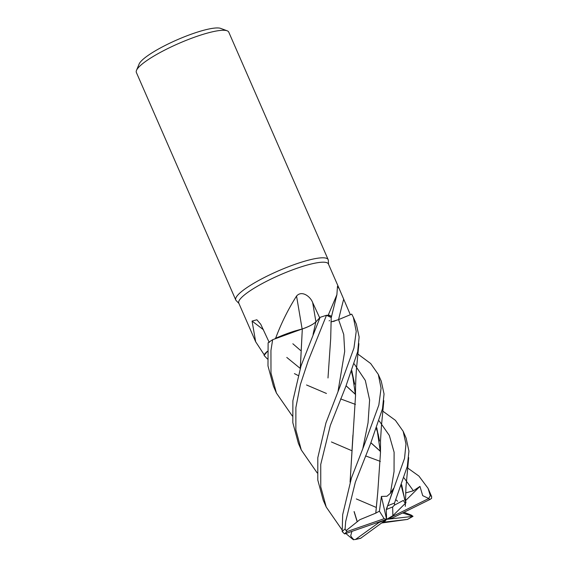 <?xml version="1.0" encoding="UTF-8"?>
<svg xmlns="http://www.w3.org/2000/svg" width="568" height="568" viewBox="0 0 568 568"><rect width="100%" height="100%" fill="white"/><g stroke="black" fill="none" stroke-linecap="round" stroke-linejoin="round"><path stroke-width="0.85" d="M330.917 321.978L338.592 319.614L351.713 314.154L338.592 319.614L330.917 321.957M334.935 320.977L333.025 321.538M329.156 320.892L329.539 320.473M317.192 472.931L301.288 449.97L295.857 429.898L295.885 407.575L300.33 384.714L308.197 360.829L326.486 315.297L331.215 317.498L326.508 315.297L327.665 315.304A48.898 9.329 156.4 0 0 327.658 315.304A48.898 9.329 156.4 0 1 328.24 315.141L336.895 294.707L337.484 286.293L339.266 288.835L350.349 314.729M302.24 328.993C308.495 326.834 313.032 324.491 315.844 321.964L320.082 317.377L315.744 322.07M312.528 324.406L312.159 324.626M310.298 325.641L309.042 326.266M306.315 327.488L305.321 327.892M302.503 328.907L275.125 338.578A48.898 9.329 156.4 0 1 275.622 338.272C281.224 323.27 288.203 309.191 296.553 296.049C301.828 290.007 310.426 296.524 312.67 302.595L319.685 317.831M339.266 288.835L328.403 263.978A48.898 9.329 156.4 0 0 295.559 268.77A48.898 9.329 156.4 0 0 247.052 292.918A48.898 9.329 156.4 0 0 238.787 303.127L255.671 341.78L252.064 321.083L256.871 319.791L260.74 324.257L269.26 342.497M328.538 264.276L328.311 260.307A50.41 9.62 156.4 0 0 328.155 259.633A50.41 9.62 156.4 0 0 294.302 264.574A50.41 9.62 156.4 0 0 244.29 289.467A50.41 9.62 156.4 0 0 235.77 299.996A50.41 9.62 156.4 0 0 236.16 300.571L238.922 303.433M328.155 259.633L228.755 32.113A50.41 9.62 156.4 0 0 227.122 30.786A50.41 9.62 156.4 0 0 190.472 38.681A50.41 9.62 156.4 0 0 144.89 61.947A50.41 9.62 156.4 0 0 136.498 70.375A50.41 9.62 156.4 0 0 136.37 72.477L235.77 299.996M227.122 30.786L220.689 28.4A45.369 8.655 156.4 0 0 187.703 35.507A45.369 8.655 156.4 0 0 146.672 56.452A45.369 8.655 156.4 0 0 139.124 64.035L136.498 70.375M331.187 317.846A38.532 7.356 156.4 0 0 331.258 317.604A38.532 7.356 156.4 0 0 328.24 315.141M327.992 377.976L330.69 338.62L331.222 317.448L327.665 315.304M302.119 328.964A853.093 27.179 81.2 0 0 296.553 296.049M300.344 367.993L302.311 328.943L295.055 330.931A38.532 7.356 156.4 0 0 275.622 338.272M295.055 330.931L275.125 338.578M313.075 334.41L315.844 321.95C312.961 324.52 308.346 326.884 302.006 329.042M263.509 329.809A853.093 806.908 80.2 0 0 252.064 321.083M267.393 351.308A38.532 7.356 156.4 0 0 264.141 354.716L255.671 341.78M264.141 354.716A48.898 9.329 156.4 0 0 264.411 354.737L267.393 351.414L264.411 354.737M292.321 416.003L276.438 393.084L270.979 373.034L270.943 350.484L272.654 339.707L302.297 328.922M326.486 315.297L326.508 315.297A50.41 9.62 156.4 0 0 320.089 317.363L301.033 365.863L292.889 400.71L292.818 422.67L298.363 443.267L301.288 449.97M320.735 464.454L330.306 425.489L345.813 386.46L357.677 351.706L359.132 336.966L356.349 324.165L353.367 317.342L356.221 331.392L353.942 348.077L339.55 387.674L325.947 422.919L317.803 457.737L317.796 480.074L323.22 500.167L326.224 507.039L320.764 486.882L320.735 464.454M338.066 391.189L344.691 351.443L343.732 334.481L338.585 319.599L351.741 314.139L353.367 317.342M272.654 339.707A50.41 9.62 156.4 0 0 268.117 342.788L267.982 365.899L273.435 386.204L276.438 393.084M407.696 468.032L418.893 476.041L428.08 488.359L430.281 495.601L428.755 498.512L422.713 495.651L419.958 486.4L413.39 490.766L405.637 492.932M386.254 509.425L386.609 519.344L392.964 517.711L429.962 499.478L431.581 498.363L431.63 496.574L428.08 488.359M357.904 354.07L370.684 363.541L378.295 374.397L381.071 388.221L378.849 405.005L364.322 444.772L351.457 477.901L342.674 514.672L342.192 531.584L344.62 533.913L386.609 519.344L378.799 522.624L376.641 522.801M375.824 513.124L359.835 519.692L346.082 530.619L345.096 528.943L345.678 521.545L355.348 482.175L370.556 443.679L382.477 408.818L384.046 393.986L381.27 381.199L378.295 374.397M382.74 411.097L395.399 420.327L403.166 431.318L405.978 443.963L404.544 458.362L387.603 505.797C385.977 510.114 385.899 510.497 387.383 506.933M404.913 502.836L403.337 500.422L394.455 505.13L394.497 503.099L407.32 466.335L408.932 451.141L406.134 438.12L403.166 431.318M267.407 358.962L264.056 355.447L267.393 351.429M381.653 522.986L407.37 519.429A47.889 9.138 156.4 0 0 412.794 516.39L386.609 519.344L381.412 496.432L379.417 511.165L375.81 513.11L377.805 491.824M376.243 507.444L356.335 498.938M378.799 522.624L355.447 539.501L360.609 538.315L386.609 519.344L384.138 518.705L346.991 531.577L346.082 530.619M404.814 500.394L401.683 484.717M380.347 451.226L370.925 442.756M355.44 404.416L340.608 398.899M326.458 393.468L306.535 384.976M401.292 485.81L404.444 498.129L401.619 484.902M380.354 451.347L370.904 442.813M405.41 499.371L405.957 502.751L404.941 502.808M351.833 370.947L354.652 384.16L351.507 371.855M352.92 435.116L350.136 481.948M354.176 511.612L357.187 521.353M357.073 521.431L354.063 511.598M350.065 482.168L355.54 395.47L351.897 370.762M351.89 531.385L350.69 535.794L353.317 539.6L355.447 539.501M352.607 538.343C354.304 540.267 353.999 540.282 351.691 538.386L345.805 533.494M342.113 529.972L326.224 507.039M388.54 503.567L393.397 488.586L390.429 493.251L386.964 496.255L381.412 496.432M294.43 373.623L298.101 375.491M379.502 441.024L376.761 428.009M355.433 394.391L346.075 385.821M300.536 350.442L292.861 343.775M375.775 513.06L377.784 491.966L380.482 452.589L376.832 427.818M355.426 394.27L346.097 385.771M315.844 321.964L320.089 317.363M403.99 512.279L411.239 515.084L413.028 516.326L402.577 512.975M397.572 501.253L395.875 499.79M380.333 461.394L365.586 455.905M351.301 450.488L331.435 441.961M397.6 501.203L395.896 499.741M300.273 368.213L302.311 328.978M382.555 522.326L407.37 519.429M405.957 502.751L392.893 515.673L392.644 506.983L394.455 505.13M379.417 511.165L384.138 518.705M428.755 498.512L386.609 519.344L392.893 515.673M419.958 486.4L405.616 500.571M386.609 519.344L384.259 522.013M338.578 319.599A850.765 730.412 123 0 1 343.647 299.315M315.929 321.857A850.765 27.108 81.2 0 0 312.67 302.595M431.63 496.574A50.41 9.62 156.4 0 0 430.281 495.601M345.096 528.943A50.41 9.62 156.4 0 0 342.192 531.584M394.497 503.099A50.41 9.62 156.4 0 0 387.603 505.797M413.39 490.766L404.047 477.908M362.86 448.358L368.05 422.762L369.605 399.993L365.33 380.468L354.247 363.939M390.429 493.251L394.05 471.532L394.107 452.213L389.314 435.429L379.204 420.923M300.216 368.398L286.783 357.435M392.644 506.983A47.889 9.138 156.4 0 0 386.24 509.56M346.991 531.577A47.889 9.138 156.4 0 0 344.62 533.913M356.093 539.266A47.889 9.138 156.4 0 0 361.028 538.13M429.962 499.478A47.889 9.138 156.4 0 0 428.378 498.732M331.258 317.604L336.895 294.707M405.303 506.358L405.935 487.507L408.69 457.623M355.54 395.47C355.39 390.031 355.731 377.826 356.484 368.788L358.898 343.661M379.431 440.456L378.174 434.172L376.428 428.904M380.482 452.589L380.503 440.818L381.398 426.327L383.84 400.66M413.028 516.326L407.497 519.422"/></g></svg>
